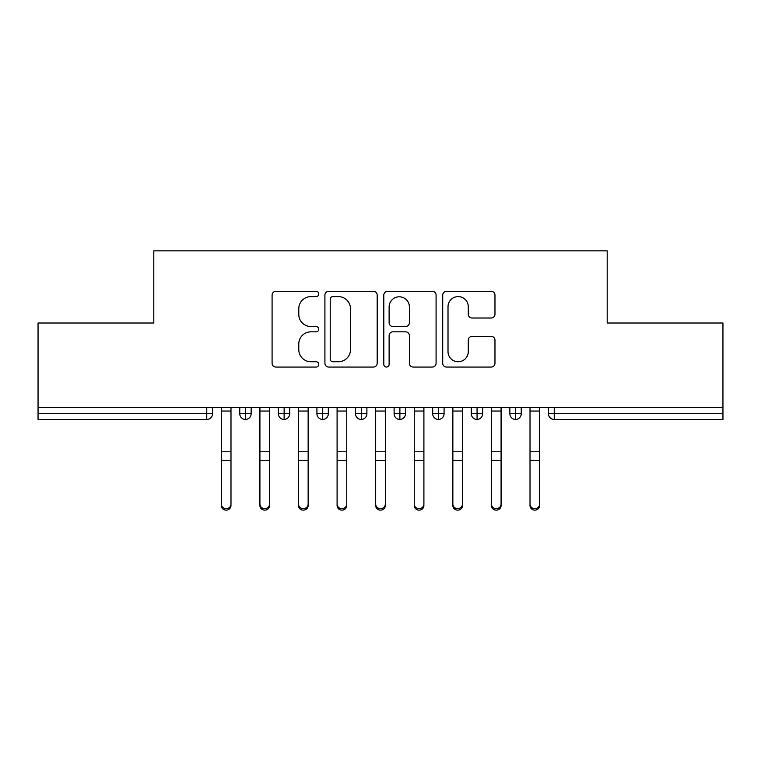 <?xml version="1.0" encoding="UTF-8"?>
<svg xmlns="http://www.w3.org/2000/svg" width="761" height="761" viewBox="0 0 761 761"><rect width="100%" height="100%" fill="white"/><g stroke="black" fill="none" stroke-linecap="round" stroke-linejoin="round"><path stroke-width="1.14" d="M318.764 293.955A2.654 2.654 0 0 0 316.11 291.311L275.872 291.311A3.786 3.786 0 0 0 272.086 295.097L272.086 363.263A3.786 3.786 0 0 0 275.872 367.059L316.11 367.059A2.654 2.654 0 0 0 318.764 364.405A2.654 2.654 0 0 0 316.11 361.751L310.907 361.751A12.119 12.119 0 0 1 298.788 349.632L298.788 343.953A12.119 12.119 0 0 1 310.907 331.834L316.11 331.834A2.654 2.654 0 0 0 318.764 329.18A2.654 2.654 0 0 0 316.11 326.526L310.907 326.526A12.119 12.119 0 0 1 298.788 314.407L298.788 308.728A12.119 12.119 0 0 1 310.907 296.609L316.11 296.609A2.654 2.654 0 0 0 318.764 293.955M491.187 318.012A3.786 3.786 0 0 0 494.973 314.217L494.973 295.097A3.786 3.786 0 0 0 491.187 291.311L446.498 291.311A3.786 3.786 0 0 0 442.712 295.097L442.712 363.263A3.786 3.786 0 0 0 446.498 367.059L491.187 367.059A3.786 3.786 0 0 0 494.973 363.263L494.973 340.167A3.786 3.786 0 0 0 491.187 336.381L472.058 336.381A3.786 3.786 0 0 0 468.272 340.167L468.272 351.62A10.131 10.131 0 0 1 458.141 361.751A10.131 10.131 0 0 1 448.01 351.62L448.01 306.74A10.131 10.131 0 0 1 458.141 296.609A10.131 10.131 0 0 1 468.272 306.74L468.272 314.217A3.786 3.786 0 0 0 472.058 318.012L491.187 318.012M38.05 407.506L722.95 407.506L722.95 323.006L607.192 323.006L607.192 250.854L153.808 250.854L153.808 323.006L38.05 323.006L38.05 413.68L206.764 413.68L206.764 407.506M377.19 295.097A3.786 3.786 0 0 0 373.394 291.311L328.704 291.311A3.786 3.786 0 0 0 324.918 295.097L324.918 363.263A3.786 3.786 0 0 0 328.704 367.059L373.394 367.059A3.786 3.786 0 0 0 377.19 363.263L377.19 295.097M387.606 291.311L432.296 291.311A3.786 3.786 0 0 1 436.082 295.097L436.082 363.263A3.786 3.786 0 0 1 432.296 367.059L413.166 367.059A3.786 3.786 0 0 1 409.38 363.263L409.38 335.62A3.786 3.786 0 0 0 405.594 331.834L392.904 331.834A3.786 3.786 0 0 0 389.118 335.62L389.118 364.405A2.654 2.654 0 0 1 386.464 367.059A2.654 2.654 0 0 1 383.81 364.405L383.81 295.097A3.786 3.786 0 0 1 387.606 291.311M212.557 407.506L212.557 413.68A5.784 5.784 0 0 1 206.764 419.473L38.05 419.473L38.05 413.68M722.95 407.506L722.95 419.473L554.236 419.473A5.784 5.784 0 0 1 548.443 413.68L548.443 407.506L548.443 413.68A5.784 5.784 0 0 0 554.236 419.473L554.236 413.68L722.95 413.68M245.546 419.473A5.784 5.784 0 0 1 239.763 413.68L239.763 407.506L239.763 413.68A5.784 5.784 0 0 0 245.546 419.473A5.784 5.784 0 0 0 251.14 413.689L251.14 407.506L251.14 413.68A5.784 5.784 0 0 1 245.546 419.473L245.546 413.68L251.14 413.68M245.546 407.506L245.546 413.68L239.763 413.68M206.764 419.473A5.784 5.784 0 0 0 212.557 413.68A5.784 5.784 0 0 1 206.764 419.473L206.764 413.68L212.557 413.68M284.129 407.506L284.129 413.68L278.345 413.68L278.345 407.506L278.345 413.68A5.784 5.784 0 0 0 284.129 419.473A5.784 5.784 0 0 0 289.722 413.689L289.722 407.506L289.722 413.68A5.784 5.784 0 0 1 284.129 419.473A5.784 5.784 0 0 1 278.345 413.68A5.784 5.784 0 0 0 284.129 419.473L284.129 413.68L289.722 413.68M322.721 407.506L322.721 413.68L316.928 413.68L316.928 407.506L316.928 413.68A5.784 5.784 0 0 0 322.721 419.473A5.784 5.784 0 0 0 328.314 413.689L328.314 407.506L328.314 413.68A5.784 5.784 0 0 1 322.721 419.473A5.784 5.784 0 0 1 316.928 413.68A5.784 5.784 0 0 0 322.721 419.473L322.721 413.68L328.314 413.68M361.304 407.506L361.304 419.473A5.784 5.784 0 0 1 355.52 413.68L355.52 407.506L355.52 413.68A5.784 5.784 0 0 0 361.304 419.473A5.784 5.784 0 0 0 366.897 413.689L366.897 407.506M399.886 407.506L399.886 419.473A5.784 5.784 0 0 1 394.103 413.68A5.784 5.784 0 0 0 399.886 419.473A5.784 5.784 0 0 1 394.103 413.68L394.103 407.506M405.48 407.506L405.48 413.68A5.784 5.784 0 0 1 399.886 419.473A5.784 5.784 0 0 0 405.48 413.689L394.103 413.68M438.479 407.506L438.479 413.68L432.686 413.68L432.686 407.506L432.686 413.68A5.784 5.784 0 0 0 438.479 419.473A5.784 5.784 0 0 0 444.072 413.689L444.072 407.506L444.072 413.68A5.784 5.784 0 0 1 438.479 419.473A5.784 5.784 0 0 1 432.686 413.68A5.784 5.784 0 0 0 438.479 419.473L438.479 413.68L444.072 413.68M477.061 419.473A5.784 5.784 0 0 1 471.278 413.68L471.278 407.506L471.278 413.68A5.784 5.784 0 0 0 477.061 419.473A5.784 5.784 0 0 0 482.655 413.689L482.655 407.506L482.655 413.68A5.784 5.784 0 0 1 477.061 419.473L477.061 413.68L482.655 413.68M515.644 407.506L515.644 413.68L509.86 413.68L509.86 407.506L509.86 413.68A5.784 5.784 0 0 0 515.644 419.473A5.784 5.784 0 0 0 521.237 413.689L521.237 407.506L521.237 413.68A5.784 5.784 0 0 1 515.644 419.473A5.784 5.784 0 0 1 509.86 413.68A5.784 5.784 0 0 0 515.644 419.473L515.644 413.68L521.237 413.68M477.061 407.506L477.061 413.68L471.278 413.68M332.871 296.609A2.654 2.654 0 0 0 330.217 299.263L330.217 359.106A2.654 2.654 0 0 0 332.871 361.751L338.369 361.751A12.119 12.119 0 0 0 350.488 349.632L350.488 308.728A12.119 12.119 0 0 0 338.369 296.609L332.871 296.609M409.38 306.93A10.131 10.131 0 0 0 399.249 296.8A10.131 10.131 0 0 0 389.118 306.93L389.118 322.74A3.786 3.786 0 0 0 392.904 326.526L405.594 326.526A3.786 3.786 0 0 0 409.38 322.74L409.38 306.93M230.983 505.542A4.823 4.604 180 0 1 226.16 510.146A4.823 4.604 180 0 1 221.337 505.542L221.337 504.058A4.823 4.604 -0 0 0 226.16 508.662A4.823 4.604 -0 0 0 230.983 504.058L230.983 461.841M221.337 407.506L221.337 504.058M230.983 407.506L230.983 504.058M269.565 505.542A4.823 4.604 180 0 1 264.742 510.146A4.823 4.604 180 0 1 259.92 505.542L259.92 504.058A4.823 4.604 -0 0 0 264.742 508.662A4.823 4.604 -0 0 0 269.565 504.058L269.565 461.841M308.148 505.542A4.823 4.604 180 0 1 303.325 510.146A4.823 4.604 180 0 1 298.502 505.542L298.502 504.058A4.823 4.604 -0 0 0 303.325 508.662A4.823 4.604 -0 0 0 308.148 504.058L308.148 461.841M346.74 505.542A4.823 4.604 180 0 1 341.917 510.146A4.823 4.604 180 0 1 337.094 505.542L337.094 504.058A4.823 4.604 -0 0 0 341.917 508.662A4.823 4.604 -0 0 0 346.74 504.058L346.74 461.841M385.323 505.542A4.823 4.604 180 0 1 380.5 510.146A4.823 4.604 180 0 1 375.677 505.542L375.677 504.058A4.823 4.604 -0 0 0 380.5 508.662A4.823 4.604 -0 0 0 385.323 504.058L385.323 461.841M259.92 505.542L259.92 407.506M269.565 407.506L269.565 504.058M298.502 407.506L298.502 504.058M308.148 407.506L308.148 504.058M337.094 407.506L337.094 504.058M346.74 407.506L346.74 504.058M375.677 407.506L375.677 504.058M385.323 407.506L385.323 504.058M423.906 505.542A4.823 4.604 180 0 1 419.083 510.146A4.823 4.604 180 0 1 414.26 505.542L414.26 504.058A4.823 4.604 -0 0 0 419.083 508.662A4.823 4.604 -0 0 0 423.906 504.058L423.906 461.841M414.26 407.506L414.26 504.058M423.906 407.506L423.906 504.058M462.498 505.542A4.823 4.604 180 0 1 457.675 510.146A4.823 4.604 180 0 1 452.852 505.542L452.852 504.058A4.823 4.604 -0 0 0 457.675 508.662A4.823 4.604 -0 0 0 462.498 504.058L462.498 461.841M452.852 407.506L452.852 504.058M462.498 407.506L462.498 504.058M501.08 505.542A4.823 4.604 180 0 1 496.258 510.146A4.823 4.604 180 0 1 491.435 505.542L491.435 504.058A4.823 4.604 -0 0 0 496.258 508.662A4.823 4.604 -0 0 0 501.08 504.058L501.08 461.841M491.435 505.542L491.435 407.506M501.08 407.506L501.08 504.058M539.663 505.542A4.823 4.604 180 0 1 534.84 510.146A4.823 4.604 180 0 1 530.017 505.542L530.017 504.058A4.823 4.604 -0 0 0 534.84 508.662A4.823 4.604 -0 0 0 539.663 504.058L539.663 461.841M530.017 407.506L530.017 504.058M539.663 407.506L539.663 504.058M554.236 407.506L554.236 413.68L548.443 413.68A5.784 5.784 0 0 0 554.236 419.473M355.52 413.68A5.784 5.784 0 0 0 361.304 419.473A5.784 5.784 0 0 0 366.897 413.689L355.52 413.68M230.983 411.045L221.337 411.045M230.983 451.777L221.337 451.777M230.983 460.357L221.337 460.357M269.565 411.045L259.92 411.045M269.565 451.777L259.92 451.777M269.565 460.357L259.92 460.357M308.148 411.045L298.502 411.045M308.148 451.777L298.502 451.777M308.148 460.357L298.502 460.357M346.74 411.045L337.094 411.045M346.74 451.777L337.094 451.777M346.74 460.357L337.094 460.357M385.323 411.045L375.677 411.045M385.323 451.777L375.677 451.777M385.323 460.357L375.677 460.357M423.906 411.045L414.26 411.045M423.906 451.777L414.26 451.777M423.906 460.357L414.26 460.357M462.498 411.045L452.852 411.045M462.498 451.777L452.852 451.777M462.498 460.357L452.852 460.357M501.08 411.045L491.435 411.045M501.08 451.777L491.435 451.777M501.08 460.357L491.435 460.357M539.663 411.045L530.017 411.045M539.663 451.777L530.017 451.777M539.663 460.357L530.017 460.357"/></g></svg>
